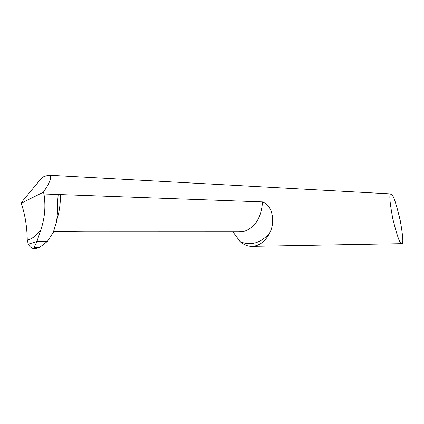 <?xml version="1.0" encoding="UTF-8"?>
<svg xmlns="http://www.w3.org/2000/svg" width="424" height="424" viewBox="0 0 424 424"><rect width="100%" height="100%" fill="white"/><g stroke="black" fill="none" stroke-linecap="round" stroke-linejoin="round"><path stroke-width="0.64" d="M40.826 229.771L36.957 241.452L34.09 247.489C33.591 248.199 33.952 248.639 35.176 248.809C32.15 248.713 29.866 247.171 28.318 244.176L27.253 240.079C32.203 238.908 36.729 235.468 40.826 229.771C44.812 218.307 45.861 206.377 43.974 193.98L57.123 194.457L58.252 193.943L60.489 194.579L262.525 201.914C273.321 205.359 275.028 223.326 269.797 232.681C266.394 239.602 261.804 243.954 256.032 245.74L252.132 246.355C247.733 246.418 243.715 244.818 240.079 241.542L232.797 231.7M392.184 195.013C393.949 196.837 396.652 205.428 400.288 220.782C403.06 236.55 403.542 244.176 401.735 243.662L401.003 243.228C399.551 242.814 396.843 234.779 392.873 219.134C389.635 201.798 388.999 193.392 390.965 193.922L392.184 195.013M43.974 193.98L43.444 192.152C50.673 181.456 52.401 175.801 48.622 175.192L44.133 176.49L41.997 177.608L23.018 200.515L21.2 203.228C25.032 214.29 27.051 226.57 27.253 240.079M28.646 244.791C30.221 247.404 32.399 248.745 35.176 248.809L39.628 247.404L47.435 241.351L36.957 241.452L28.318 244.176L36.957 241.452L47.435 241.351L53.339 232.257L56.403 222.176C57.627 214.798 57.818 207.304 56.98 199.693L57.123 194.457M60.489 194.579C60.441 204.442 59.19 212.922 56.731 220.024M43.444 192.152L21.2 203.228M85.553 231.732L53.673 231.493M262.525 201.914C261.332 217.168 255.577 226.861 245.247 231.001L239.332 231.695M269.797 232.681C265.631 237.832 260.893 241.203 255.571 242.782C250.255 244.277 245.088 243.864 240.079 241.542M58.252 193.943L57.378 204.485M34.09 247.489L39.628 247.404M252.132 246.355L401.735 243.662M48.797 175.202L390.965 193.922M85.086 231.732L240.843 231.695"/></g></svg>
